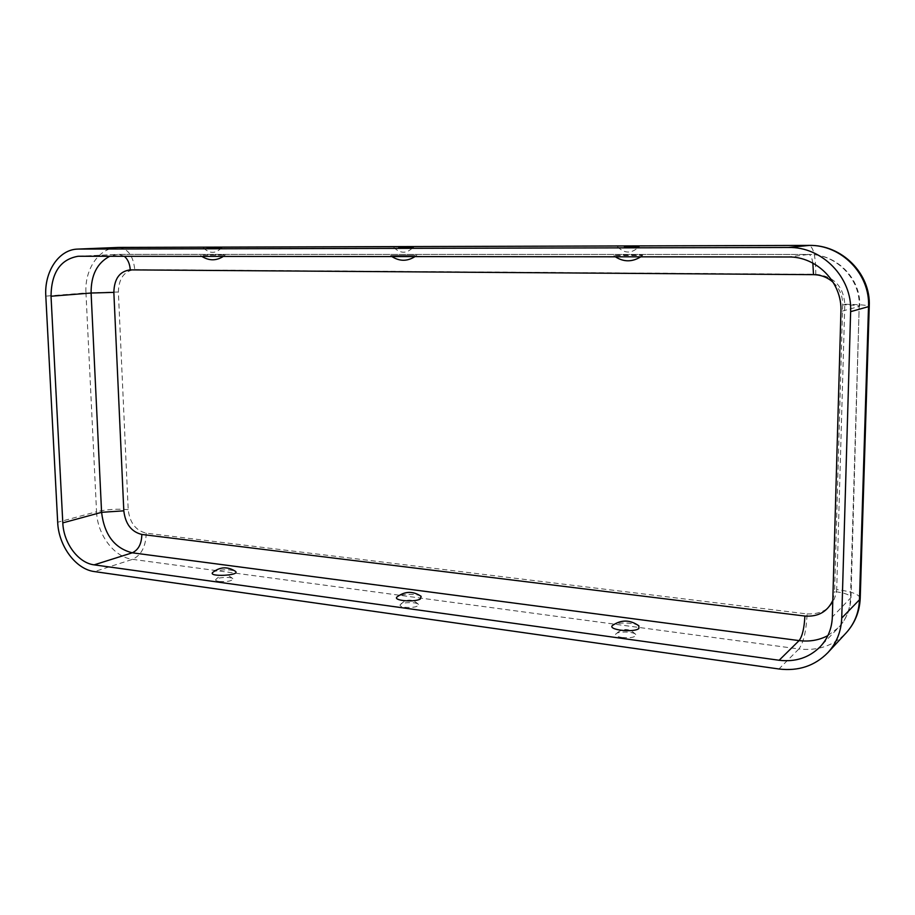 <?xml version="1.0" encoding="UTF-8"?>
<svg xmlns="http://www.w3.org/2000/svg" width="915" height="915" viewBox="0 0 915 915"><rect width="100%" height="100%" fill="white"/><g stroke="black" fill="none" stroke-linecap="round" stroke-linejoin="round"><path stroke-width="0.69" stroke-dasharray="4.58 3.43" d="M404.704 607.297C413.649 607.823 418.224 606.839 418.452 604.369C416.725 601.83 401.594 602.139 400.21 604.735C399.626 605.867 401.125 606.725 404.704 607.297M622.074 637.503C631.361 638.167 635.936 637.16 635.776 634.495C633.821 631.51 617.591 631.133 615.841 634.015C615.063 635.525 617.145 636.691 622.074 637.503M219.085 581.494C216.432 581.082 215.322 580.453 215.757 579.607C216.866 577.308 231.346 576.553 232.868 578.715C232.273 580.979 227.686 581.906 219.085 581.494M421.152 596.34C417.766 593.458 400.175 593.801 397.19 596.82M638.876 625.849C635.021 622.44 616.424 622.017 612.821 625.242M212.726 572.413L214.728 571.349C222.974 569.302 229.837 569.267 235.327 571.246M415.09 255.354L390.636 255.571L415.09 255.354M641.758 255.468L642.685 255.319C643.737 254.725 612.41 255.091 613.908 255.651L641.758 255.468M203.222 255.239L225.067 255.022L203.222 255.239M118.973 247.416C128.1 248.743 133.35 256.131 134.745 269.605C124.223 270.92 118.767 278.389 118.378 292.011L128.191 509.621C129.77 522.74 135.763 530.586 146.171 533.148L807.121 613.942C806.275 631.007 803.542 642.685 798.898 648.964C817.736 651.114 833.474 645.773 846.112 632.951M807.121 613.942C824.529 614.434 834.389 606.302 836.699 589.557C851.282 591.433 859.128 594.304 860.226 598.158M117.543 247.45C99.026 247.805 84.443 269.33 85.964 292.937L45.807 296.128M118.378 292.011L85.964 292.937L96.544 511.737L57.679 522.248M128.191 509.621C117.143 508.694 106.598 509.403 96.544 511.737C97.31 534.737 114.181 557.269 132.572 559.34L798.898 648.964L778.928 668.991M146.171 533.148C145.908 546.438 141.368 555.165 132.572 559.34L94.497 571.589M812.863 263.12C811.971 257.561 810.61 254.679 808.803 254.473L808.62 254.484C836.013 253.81 860.626 278.755 859.185 306.479L840.919 311.466M124.371 256.303L118.881 254.37L808.62 254.484L788.238 256.978M833.279 282.449C839.615 288.534 842.749 295.98 842.681 304.798C853.203 305.015 858.888 305.473 859.723 306.17C861.152 278.629 836.596 253.844 808.803 254.473L118.881 254.37L79.079 256.257M77.969 256.292L117.795 254.393L109.72 256.292M134.745 269.605L815.757 274.271C815.814 257.138 813.652 247.519 809.26 245.414M815.757 274.271C833.759 276.193 843.447 286.189 844.808 304.249L836.699 589.557M844.808 304.249C859.871 304.558 868.026 305.221 869.25 306.216M842.681 304.798L834.583 591.559C844.774 592.886 850.241 594.887 850.996 597.575L832.341 616.927M832.81 600.343L834.583 591.559M827.869 635.616L838.632 627.45C846.032 619.535 849.966 609.95 850.447 598.719L859.185 306.479L850.996 597.575C850.515 609.161 846.398 619.112 838.632 627.45L820.115 646.836M393.907 247.508C400.461 253.878 406.912 253.775 413.248 247.187M617.694 246.89C624.739 253.855 631.83 253.764 638.979 246.627M613.908 255.651L615.372 256.806M640.74 256.829L642.685 255.319M390.636 255.571L391.929 256.577M414.975 256.6L416.782 255.148M203.588 248.022C209.821 253.901 215.837 253.787 221.624 247.679M200.671 255.491L201.838 256.383M223.352 256.406L225.067 255.022M418.452 604.369C412.253 598.57 406.168 598.696 400.21 604.735M635.776 634.495C629.143 627.964 622.497 627.804 615.841 634.015M232.868 578.715C226.954 573.488 221.258 573.785 215.757 579.607"/><path stroke-width="1.37" d="M78.724 249.074L77.684 249.097C58.846 249.44 44.149 271.709 45.807 296.128L57.679 522.248C58.56 545.992 75.796 569.359 94.497 571.589L778.928 668.991C798.463 671.358 814.796 665.903 827.892 652.624C836.562 643.062 841.182 631.544 841.731 618.071L850.63 311.649C852.403 277.371 821.979 246.547 788.444 247.485L78.724 249.074L118.573 247.427L77.684 249.097M79.079 256.257L77.969 256.292C60.344 259.437 51.354 272.75 51.023 296.231L62.803 522.877C63.535 543.121 78.267 563.011 94.165 564.852L779.123 660.264C795.41 662.208 809.077 657.725 820.115 646.836C827.789 638.613 831.872 628.651 832.341 616.927L840.919 311.466C842.372 282.438 816.706 256.292 788.238 256.978L79.079 256.257M420.248 599.085L421.152 596.34C413.054 590.918 405.071 591.079 397.19 596.82C392.135 600.48 413.637 602.63 420.248 599.085M638.842 628.582L638.876 625.849C630.183 619.695 621.502 619.489 612.821 625.242C606.256 629.589 633.157 633.1 638.842 628.582M235.327 571.246C241.446 575.535 207.522 577.296 212.726 572.413C220.069 566.751 227.595 566.362 235.327 571.246M398.711 247.61L413.248 247.187L398.711 247.61M624.442 247.039L638.979 246.627L624.442 247.039M207.099 248.091L221.624 247.679L207.099 248.091M860.226 598.158L869.25 306.216L868.518 306.639L859.471 599.76L860.226 598.158C859.677 611.54 854.965 623.138 846.112 632.951C854.461 623.733 858.922 612.673 859.471 599.76L841.731 618.071M124.371 256.303C127.894 259.368 129.85 263.886 130.25 269.879L813.481 274.66L812.863 263.12M109.72 256.292C97.162 262.891 90.951 275.141 91.1 293.029L51.023 296.231M117.543 247.45L808.849 245.403C841.102 244.499 870.268 273.905 868.518 306.639L850.63 311.649M130.25 269.879C119.705 271.206 114.238 278.709 113.849 292.377L91.1 293.029L101.588 512.32L62.803 522.877M809.26 245.414L788.444 247.485M113.849 292.377L123.811 510.833C125.401 523.998 131.417 531.878 141.836 534.452C141.642 543.807 138.462 549.926 132.275 552.809L799.104 640.603L779.123 660.264M123.811 510.833L101.588 512.32C104.31 534.772 114.547 548.268 132.275 552.809L94.165 564.852M813.481 274.66C821.052 274.809 827.652 277.405 833.279 282.449M141.836 534.452L804.891 616.047C818.136 616.996 827.446 611.758 832.81 600.343M804.891 616.047C804.285 628.067 802.364 636.245 799.104 640.603C809.443 641.895 819.039 640.237 827.869 635.616M846.112 632.951L827.892 652.624M869.25 306.216C870.977 273.768 841.926 244.568 809.054 245.403L118.973 247.416M615.372 256.806C623.71 262.125 632.174 262.136 640.74 256.829M391.929 256.577C399.615 261.473 407.301 261.473 414.975 256.6M201.838 256.383C209.089 260.912 216.26 260.912 223.352 256.406"/></g></svg>
